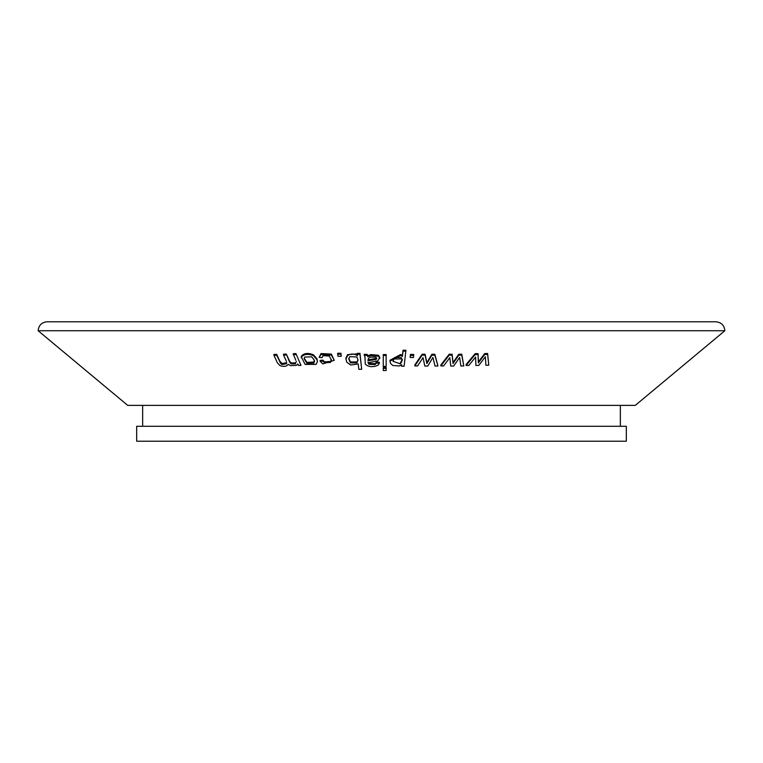 <?xml version="1.0" encoding="UTF-8"?>
<svg xmlns="http://www.w3.org/2000/svg" width="763" height="763" viewBox="0 0 763 763"><rect width="100%" height="100%" fill="white"/><g stroke="black" fill="none" stroke-linecap="round" stroke-linejoin="round"><path stroke-width="1.14" d="M453.031 363.55L458.792 355.167L461.758 355.148L463.77 365.944L460.842 366.002L459.65 357.427L453.67 366.059L450.761 366.049L449.817 357.647L443.599 365.982L440.852 365.935L449.169 355.138L452.106 355.167L453.031 363.55L453.031 362.616L458.792 354.242L458.792 355.167M458.792 354.242L461.758 354.213L461.758 355.148M461.758 354.213L463.77 365.944M38.15 330.741L724.85 330.741C724.316 325.305 721.331 322.32 715.894 321.786L47.106 321.786C41.669 322.32 38.684 325.305 38.15 330.741L127.717 405.382L635.283 405.382L724.85 330.741M136.672 426.288L626.328 426.288L626.328 441.214L136.672 441.214L136.672 426.288M142.652 405.382L142.652 426.288M400.747 363.57L399.173 363.579M393.422 358.972L401.7 358.906M295.806 360.298L293.202 353.736L295.949 353.584L300.975 365.353L298.514 365.496L297.808 363.98L296.368 365.372L290.512 365.63L288.242 364.294C286.716 366.526 283.96 366.955 279.973 365.572L277.398 362.845L273.955 355.377L276.692 355.32L280.86 363.751L282.186 364.514L286.611 363.732M273.955 355.377L273.955 354.433L276.692 354.375L279.859 361.233L282.186 363.57L286.716 362.625M286.478 361.424L283.559 355.11L283.559 354.175L286.306 354.07L289.568 361.118L291.094 362.93L295.548 362.911L296.416 361.481M319.172 357.37L321.013 353.565L331.323 354.099L334.28 360.298L322.854 363.903L320.155 361.309L322.892 361.099L324.599 362.768L330.465 362.406L331.342 360.26L329.368 356.063L323.092 355.653L322.034 357.675L319.172 357.37L321.013 354.49L331.323 355.024L334.28 360.298M320.155 361.309L320.155 360.384L322.892 360.174L324.599 361.843L330.465 361.481L331.285 360.002M345.868 359.125L347.575 355.577C350.742 353.546 354.042 353.565 357.466 355.644L357.303 354.28L359.964 354.251L361.672 369.263L358.81 369.292L358.2 363.941L350.713 365.019L346.669 362.091L345.868 358.209L347.575 354.652L356.331 353.965M357.303 354.28L357.303 353.364L359.964 353.336L361.672 369.263M383.255 365.448L383.255 354.576L386.135 354.557L386.135 366.354L383.255 366.364L383.255 355.491L386.135 355.482M390.007 361.166L390.007 360.241L400.651 354.49L402.406 355.51L403.045 350.217L405.926 350.255L404.113 366.221L401.5 366.173L401.662 364.762L399.421 365.963L392.802 365.496L390.551 363.388L390.007 361.166L400.651 355.405L402.406 356.426L403.045 351.133L405.926 351.171M401.5 366.173L401.548 364.857M414.814 365.906L414.814 364.991L422.13 354.213L425.096 354.242L426.87 362.635L431.848 354.27L434.843 354.251L437.962 365.992L435.005 366.03L432.936 357.446L427.766 366.068L424.819 366.059L423.036 357.637L417.59 365.963L414.814 365.906L422.13 355.129L425.096 355.167L426.87 363.55L431.848 355.186L434.843 355.176L437.962 365.992M440.852 365.935L440.852 365.01L449.169 354.213L452.106 354.242L453.031 362.616M410.151 357.475L410.408 354.461L413.68 354.471L413.68 355.386L413.432 357.485L410.151 357.475L410.408 355.386L413.68 355.386M383.255 369.588L383.255 367.47L386.135 367.451L386.135 370.484L383.255 370.503L383.255 368.386L386.135 368.367M368.024 362.253L368.825 364.332L375.11 364.6L376.541 362.997L379.354 363.264L378.086 365.134L375.539 366.202C370.942 367.222 367.518 366.488 365.258 363.999L364.933 356.588L364.199 354.347L367.213 354.413L367.785 355.768L370.866 354.595L378.429 355.253L379.85 357.446L377.79 360.87L368.004 362.74M368.825 364.332L368.825 363.417L375.11 363.684L376.541 362.082L379.354 362.349L379.354 363.264M337.694 354.156L337.694 353.231L340.966 353.298L341.204 356.311L337.933 356.254L337.694 354.156L340.966 354.223L341.204 356.311M301.166 357.713L301.385 356.178C303.932 353.145 307.937 352.668 313.402 354.757L317.046 358.877L317.408 361.7L316.073 364.371L305.124 364.409L301.385 357.113C303.922 354.07 307.937 353.593 313.402 355.682L317.046 359.802L317.408 361.7M478.334 361.986L484.696 353.565L487.624 353.498L488.768 365.172L485.878 365.267L485.363 356.741L478.773 365.41L475.893 365.448L475.616 357.074L468.806 365.467L466.088 365.448L475.168 354.585L478.077 354.576L478.334 362.921L484.696 354.499L487.624 354.442L488.768 365.172M466.088 365.448L466.088 364.514L475.168 353.651L478.077 353.641L478.363 361.071M304.151 358.2L306.917 362.377L314.022 362.005M314.022 362.93L314.165 359.917L311.666 356.846L304.704 357.065L304.122 358.648L306.917 363.302L313.898 363.074M368.024 360.804L368.024 359.888L376.378 358.352L376.378 359.268L376.779 358.4L375.901 357.16L370.389 357.065L368.491 358.305L368.024 360.804L376.378 359.268M364.199 355.262L367.213 355.339L367.785 356.683L370.866 355.52L378.429 356.168L379.85 358.362M348.815 358.667L350.503 361.977L356.941 361.929L357.971 359.964M349.845 356.626L348.796 359.115L350.503 362.892L356.941 362.845L357.971 359.802L356.817 356.979L349.845 356.626M358 360.384L357.971 359.802M400.375 362.94L402.168 359.764L402.168 360.68L402.215 359.058M401.224 357.551L394.738 357.437L392.935 361.3L400.375 363.856L402.168 360.68L401.224 357.551M402.406 355.51L402.406 356.426M383.255 367.47L383.255 368.386M383.255 354.576L383.255 355.491M367.785 355.768L367.785 356.683M367.213 354.413L367.213 355.339M376.541 362.082L376.541 362.997M359.964 353.336L359.964 354.251M484.696 353.565L484.696 354.499M478.077 353.641L478.077 354.576M475.168 353.651L475.168 354.585M487.624 353.498L487.624 354.442M291.094 362.93L291.094 363.865L295.548 363.846M286.306 354.07L289.568 362.053L291.094 363.865M283.559 355.11L286.306 355.005M282.186 363.57L282.186 364.514M276.692 354.375L276.692 355.32M295.949 353.584L300.975 365.353M293.202 354.671L295.949 354.518M322.892 360.174L322.892 361.099M340.966 353.298L340.966 354.223M403.045 350.217L403.045 351.133M410.408 354.461L410.408 355.386M426.87 362.635L426.87 363.55M431.848 354.27L431.848 355.186M426.565 360.775L426.565 361.7M425.096 354.242L425.096 355.167M422.13 354.213L422.13 355.129M434.843 354.251L434.843 355.176M452.917 360.765L452.917 361.691M452.106 354.242L452.106 355.167M449.169 354.213L449.169 355.138M350.503 361.977L350.503 362.892M400.651 354.49L400.651 355.405M375.11 363.684L375.11 364.6M370.866 354.595L370.866 355.52M347.575 354.652L347.575 355.577M289.568 361.118L289.568 362.053M280.86 362.816L280.86 363.751M279.859 361.233L279.859 362.167M301.385 356.178L301.385 357.113M306.917 362.377L306.917 363.302M317.046 358.877L317.046 359.802M330.465 361.481L330.465 362.406M324.599 361.843L324.599 362.768M331.323 354.099L331.323 355.024M321.013 353.565L321.013 354.49M356.941 361.929L356.941 362.845M375.243 358.934L375.243 359.859M372.726 359.278L372.726 360.193M620.348 405.382L620.348 426.288M348.796 358.2L348.796 359.115M314.47 360.575L314.47 361.5M331.342 359.335L331.342 360.26"/></g></svg>
